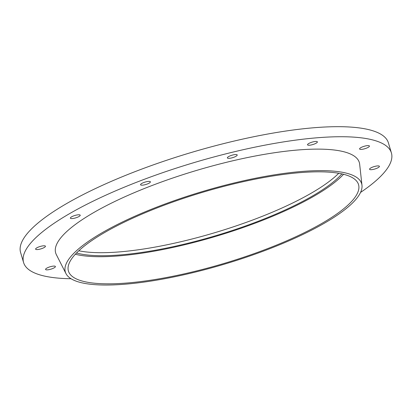 <?xml version="1.0" encoding="UTF-8"?>
<svg xmlns="http://www.w3.org/2000/svg" width="412" height="412" viewBox="0 0 412 412"><rect width="100%" height="100%" fill="white"/><g stroke="black" fill="none" stroke-linecap="round" stroke-linejoin="round"><path stroke-width="0.62" d="M360.546 192.425A191.899 47.097 163.4 0 0 391.4 152.914A191.899 47.097 163.4 0 0 194.042 162.606A191.899 47.097 163.4 0 0 23.592 262.562A191.899 47.097 163.4 0 0 71.044 278.733M366.32 148.217A5.135 1.262 163.4 0 0 369.425 146.033A5.135 1.262 163.4 0 0 364.146 146.291A5.135 1.262 163.4 0 0 359.583 148.969A5.135 1.262 163.4 0 0 366.32 148.217M52.303 268.691A5.135 1.262 163.4 0 0 55.409 266.507A5.135 1.262 163.4 0 0 50.13 266.77A5.135 1.262 163.4 0 0 45.567 269.443A5.135 1.262 163.4 0 0 52.303 268.691M42.328 248.395A5.135 1.262 163.4 0 0 45.438 246.211A5.135 1.262 163.4 0 0 40.155 246.474A5.135 1.262 163.4 0 0 35.597 249.147A5.135 1.262 163.4 0 0 42.328 248.395M77.096 217.397A5.135 1.262 163.4 0 0 80.206 215.213A5.135 1.262 163.4 0 0 74.922 215.471A5.135 1.262 163.4 0 0 70.364 218.149A5.135 1.262 163.4 0 0 77.096 217.397M147.29 183.999A5.135 1.262 163.4 0 0 150.401 181.821A5.135 1.262 163.4 0 0 145.122 182.078A5.135 1.262 163.4 0 0 140.559 184.751A5.135 1.262 163.4 0 0 147.29 183.999M234.104 157.157A5.135 1.262 163.4 0 0 237.214 154.974A5.135 1.262 163.4 0 0 231.93 155.236A5.135 1.262 163.4 0 0 227.373 157.909A5.135 1.262 163.4 0 0 234.104 157.157M314.274 144.061A5.135 1.262 163.4 0 0 317.384 141.877A5.135 1.262 163.4 0 0 312.1 142.135A5.135 1.262 163.4 0 0 307.537 144.813A5.135 1.262 163.4 0 0 314.274 144.061M376.29 168.513A5.135 1.262 163.4 0 0 379.401 166.33A5.135 1.262 163.4 0 0 374.117 166.592A5.135 1.262 163.4 0 0 369.559 169.265A5.135 1.262 163.4 0 0 376.29 168.513M361.978 185.328L359.655 164.192A158.414 38.877 163.4 0 0 196.39 170.48A158.414 38.877 163.4 0 0 56.331 254.616L65.961 273.573A154.603 37.945 163.4 0 0 268.063 249.348A154.603 37.945 163.4 0 0 361.978 185.328A154.603 37.945 163.4 0 0 202.647 191.467A154.603 37.945 163.4 0 0 65.961 273.573M266.914 248.894A151.358 37.147 163.4 0 0 358.538 184.586A151.358 37.147 163.4 0 0 202.874 192.229A151.358 37.147 163.4 0 0 68.433 271.07A151.358 37.147 163.4 0 0 266.914 248.894M75.329 254.25A151.358 37.147 163.4 0 0 258.834 221.774A151.358 37.147 163.4 0 0 343.562 174.286M76.519 252.994A148.655 36.483 163.4 0 0 257.876 221.398A148.655 36.483 163.4 0 0 341.878 173.885M78.81 250.759A148.655 36.483 163.4 0 0 256.98 218.386A148.655 36.483 163.4 0 0 338.731 173.272M391.4 152.914L388.408 142.871A191.899 47.097 163.4 0 0 191.05 152.558A191.899 47.097 163.4 0 0 20.6 252.52L23.592 262.562"/></g></svg>
